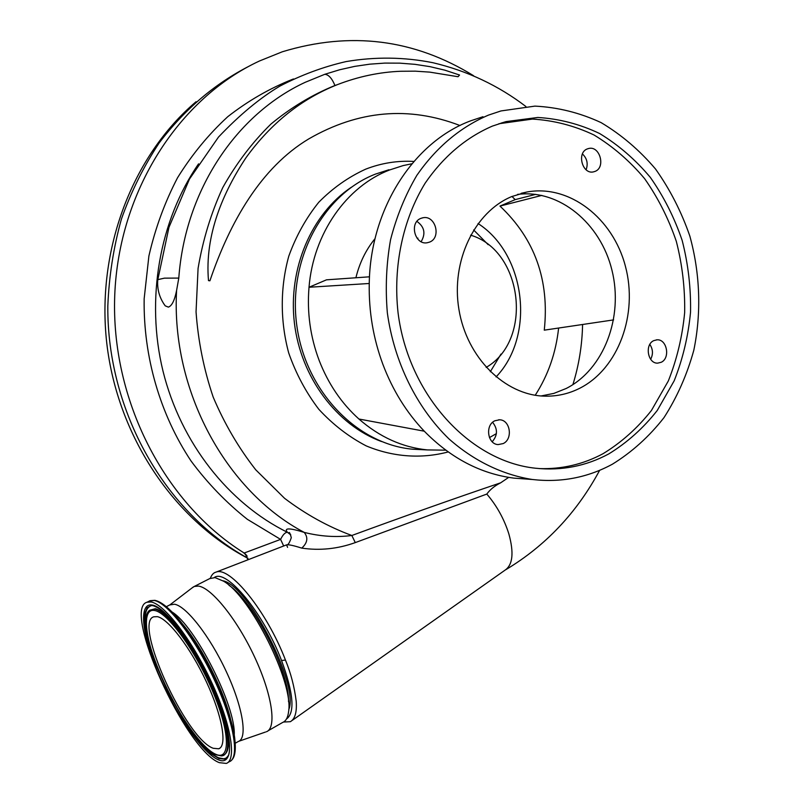<?xml version="1.0" encoding="UTF-8"?>
<svg xmlns="http://www.w3.org/2000/svg" width="804" height="804" viewBox="0 0 804 804"><rect width="100%" height="100%" fill="white"/><g stroke="black" fill="none" stroke-linecap="round" stroke-linejoin="round"><path stroke-width="1.21" d="M210.336 578.287C211.693 574.77 213.562 572.719 215.964 572.157C229.703 565.815 266.707 611.03 285.45 660.044L285.47 660.104C290.837 673.149 294.425 686.887 296.214 701.299C296.977 712.123 295.038 718.917 290.375 721.701L283.571 722.022M286.435 719.057C295.158 712.756 293.53 693.249 281.551 660.526C263.461 612.869 226.185 568.207 214.306 577.533M209.713 578.599L215.04 577.604L223.512 581.171C250.526 596.246 293.922 682.918 288.576 711.771C287.872 717.6 285.892 721.168 282.636 722.464L268.013 730.826M192.106 587.885L194.277 586.458L198.407 586.086C211.452 587.624 237.049 619.251 254.556 656.898C272.194 694.535 277.028 728.153 266.355 731.781M169.765 604.94L174.478 604.216C186.277 606.075 209.874 636.195 226.296 671.591C242.838 706.987 247.853 738.353 238.346 741.479L235.2 743.268M219.331 762.664C185.422 750.082 121.736 608.95 147.011 602.226L151.082 601.985C164.307 604.065 191.704 639.522 211.181 681.4C230.778 723.268 237.049 760.061 226.306 763.418L219.331 762.664M157.313 616.648C168.317 618.708 190.679 647.923 206.457 681.963C222.326 715.992 227.482 745.981 218.708 748.795L213.221 748.273C185.724 738.826 132.891 622.045 153.775 616.809L157.313 616.648M292.324 720.324L504.962 570.207C512.781 564.961 514.078 552.84 508.842 533.856C504.108 518.932 496.761 505.666 486.812 494.068L355.278 542.599C337.68 548.921 319.841 550.76 301.761 548.117C293.54 545.514 288.485 544.429 286.586 544.861L287.581 547.383M164.458 278.144L157.775 279.641C156.991 289.279 159.473 298.013 165.222 305.842L168.368 307.118C171.865 305.962 174.599 300.435 176.578 290.546L178.789 278.083L164.458 278.144M324.786 74.3L339.64 69.767L354.695 66.38L369.78 64.169L384.845 63.094L399.9 63.154L414.944 64.33L429.979 66.652L444.843 70.169L459.546 75.023L458.039 76.722L429.728 72.119L415.276 71.164L400.784 71.265C379.558 72.089 358.443 76.531 337.459 84.611L334.936 85.495C331.992 78.33 328.605 74.601 324.786 74.3L305.289 82.269C236.587 114.037 185.161 189.955 178.789 278.083M198.568 163.855C159.483 220.467 145.464 299.299 163.011 371.177C180.81 443.004 228.728 503.404 287.4 532.268C283.802 527.786 289.41 527.826 304.213 532.389C320.424 536.479 336.303 537.514 351.84 535.494C403.93 516.359 453.536 498.792 500.671 482.812L508.691 477.375M572.87 384.674C578.9 365.338 582.146 345.278 582.588 324.484M500.671 482.812C494.631 485.847 490.018 489.606 486.812 494.068M157.735 280.093L168.961 227.321L189.473 179.061L218.467 137.102C239.311 115.143 259.722 98.178 279.712 86.209C301.158 75.023 323.278 66.812 346.072 61.586C375.297 56.632 404.231 57.014 432.904 62.712C467.335 70.873 498.339 85.475 525.906 106.52M247.2 556.197L243.501 552.609C164.237 502.852 110.721 399.618 114.741 295.309C118.741 190.96 179.011 98.329 259.441 61.003L282.294 51.788C350.373 31.085 414.15 39.054 473.606 75.727M247.974 558.267C165.684 513.384 107.012 411.748 107.816 306.143C109.012 276.254 113.555 247.19 121.454 218.969C131.173 191.593 143.755 166.247 159.192 142.911C184.508 109.475 214.547 83.867 249.31 66.069M163.584 303.49L165.222 305.842M196.075 101.716C132.509 155.614 96.128 249.923 106.781 343.248C117.565 436.562 174.257 520.037 247.994 558.378M411.939 163.755L403.156 165.584L389.628 169.956C346.624 186.387 313.389 233.271 309.017 287.259C306.917 312.434 310.294 336.796 319.128 360.353C328.203 383.769 341.459 403.327 358.916 419.015C379.578 437.054 402.402 447.366 427.386 449.918L445.758 450.17M388.925 169.755L375.548 174.066C323.007 194.287 287.611 259.873 296.817 325.62C305.651 391.417 357.097 444.3 412.743 449.215L423.306 449.727M358.916 419.015L424.281 431.195C450.753 458.119 480.571 473.757 513.766 478.119L527.243 479.114M612.397 464.199C587.533 477.666 560.87 482.762 532.379 479.496C502.731 474.822 473.948 460.993 448.913 438.853C416.603 407.507 394.171 362.112 387.347 312.897C385.247 288.123 386.322 263.742 390.553 239.743C396.553 216.407 405.337 194.91 416.904 175.252C436.391 147.253 460.26 127.203 488.49 115.103L500.972 110.942L534.921 106.118C557.815 107.254 579.875 112.751 601.09 122.61C621.402 134.72 639.552 150.197 655.541 169.031C669.993 189.412 681.43 211.764 689.842 236.095C700.133 273.43 701.52 312.806 693.812 350.242C687.078 374.654 677.149 397.096 664.024 417.577C649.24 436.512 632.034 452.049 612.397 464.199M482.973 116.721L470.652 120.831C413.718 141.946 370.292 208.658 369.247 283.49C368.734 311.53 373.287 338.504 382.905 364.413C392.684 390.221 406.472 412.482 424.281 431.195M496.048 376.935C535.474 335.992 525.977 254.305 478.048 223.532M494.852 420.783L499.585 419.788C510.309 419.879 513.193 439.084 503.173 443.577L498.118 444.592C487.515 444.24 484.882 425.125 494.852 420.783M492.189 441.748C497.706 435.396 497.847 428.924 492.611 422.311M653.732 340.645L657.029 339.811C666.988 339.017 670.546 358.122 661.22 362.272L657.692 363.137C647.803 363.75 644.426 344.675 653.732 340.645M650.667 359.287C653.29 354.172 653.009 349.217 649.833 344.424M587.302 148.921L588.679 148.499C599.824 145.474 605.945 167.403 595.091 171.383L593.473 171.875C582.377 174.669 576.468 152.77 587.302 148.921M586.106 169.765C588.277 163.664 587.061 158.388 582.438 153.946M420.934 218.356L422.954 217.763C435.436 214.919 441.627 237.662 429.597 242.094L427.215 242.758C414.824 245.26 408.965 222.618 420.934 218.356M421.135 241.682C425.889 233.632 424.492 226.869 416.924 221.391M541.072 395.96L553.926 393.377L566.167 388.493C603.985 369.408 623.643 317.057 611.965 270.255C600.648 223.361 559.303 188.93 517.505 194.407M511.696 196.578L526.891 192.015C569.483 184.126 612.97 218.236 625.411 266.265C638.255 314.183 618.567 368.574 579.825 388.221C568.629 393.88 556.79 396.523 544.288 396.141C504.711 395.065 466.762 357.619 458.923 309.419C450.803 261.29 474.551 211.944 511.696 196.578M608.749 453.928C627.16 442.632 643.321 428.15 657.24 410.492L674.184 380.794C682.807 359.026 688.264 336.122 690.546 312.083C690.968 287.842 688.174 263.963 682.174 240.456C674.385 217.593 663.772 196.568 650.325 177.382C635.431 159.624 618.517 145.001 599.583 133.504C579.784 124.097 559.192 118.761 537.806 117.464L506.068 121.595L492.39 126.097C465.807 137.615 443.406 156.629 425.175 183.131C402.834 219.552 392.885 266.405 398.07 312.867C408.402 395.096 469.807 461.456 535.605 468.229C561.604 470.913 585.985 466.149 608.749 453.928M539.213 468.591C561.895 469.325 583.191 464.36 603.09 453.677C621.442 442.451 637.552 428.05 651.431 410.482L668.335 380.945C676.928 359.287 682.375 336.504 684.656 312.595C685.078 288.475 682.305 264.727 676.315 241.351C668.566 218.608 657.984 197.694 644.577 178.609C629.743 160.961 612.889 146.418 594.015 134.992C574.287 125.655 553.765 120.349 532.459 119.082L498.872 123.746M229.039 585.372C253.019 600.769 289.541 671.802 288.525 701.701M288.757 709.651C299.51 685.088 247.964 584.85 222.919 580.789M470.611 235.16C522.952 250.516 533.424 340.363 486.149 367.398M417.105 238.275L417.939 238.135M473.646 229.954L488.179 244.687M501.003 354.072L490.299 371.739M369.247 283.49L309.017 287.259L326.484 279.832L369.498 276.807M613.623 319.891L544.268 330.163C549.594 280.294 534.831 238.939 499.977 206.085L515.193 199.623L535.705 194.357M499.977 206.085L541.866 195.392M375.046 238.627C365.931 249.773 359.549 262.818 355.901 277.762M515.193 199.623L511.977 196.467M489.455 437.597L496.38 433.637M535.223 395.246C548.147 375.217 555.946 352.815 558.619 328.032M290.767 534.901L287.4 532.268C285.118 532.379 282.857 534.75 280.606 539.394L283.681 545.986M215.964 572.157L286.586 544.861C287.912 545.353 289.48 542.961 291.309 537.685C290.184 533.554 289.39 531.886 288.927 532.7L290.757 534.871M459.978 125.524C408.804 105.877 358.443 110.319 308.887 138.831C261.009 167.443 229.924 221.854 209.904 280.797L208.497 280.606C204.517 234.929 223.291 192.035 246.014 157.684C270.958 123.233 301.44 98.872 337.459 84.611M243.501 552.609L245.27 553.946L247.954 559.795M176.578 290.546C171.041 390.784 226.055 491.123 304.213 532.389C308.354 537.564 307.54 542.811 301.761 548.117M334.936 85.495C312.113 94.792 290.777 107.656 270.918 124.087C252.255 142.419 236.195 163.584 222.758 187.603C211.1 212.949 202.869 239.883 198.075 268.395L196.045 311.851C198.146 341.097 203.854 369.498 213.16 397.045C224.406 423.638 238.597 447.888 255.742 469.807L284.586 498.329C305.751 514.359 328.173 526.751 351.84 535.494L355.278 542.599M285.45 660.044L281.551 660.526M181.191 622.537C200.719 644.175 224.758 691.631 231.009 721.178M171.976 611.965C195.161 625.703 236.306 706.827 234.215 735.318M149.001 601.221L154.117 600.447C167.413 602.477 194.849 637.863 214.306 679.702C233.884 721.52 240.084 758.313 229.281 761.71L227.994 762.453M215.784 754.303C201.121 748.062 175.855 711.188 160.378 674.707C144.72 638.175 141.403 607.794 154.7 610.517C167.734 612.618 195.704 650.949 212.799 691.571C230.085 732.243 230.688 761.147 215.784 754.303M148.107 612.125L149.634 610.246L154.931 609.171C167.393 611.261 193.352 645.572 210.909 684.576C228.617 723.6 232.788 755.911 221.271 755.891L216.276 754.845C186.618 743.579 130.409 623.954 149.634 610.246L155.323 608.718C164.659 611.191 176.89 624.236 192.035 647.843M216.919 697.118C230.457 733.67 232.095 753.237 221.844 755.83M227.864 756.443L225.884 758.192L223.813 758.825L218.648 757.83C210.738 754.122 201.322 744.524 190.387 729.027M228.386 755.438L226.416 758.061L224.527 759.076L218.979 758.594L211.251 753.84L203.211 746.152L194.518 735.68L185.563 722.917L168.388 692.947L154.489 661.26L149.504 646.406L146.137 633.06L144.579 621.814L144.911 613.191L147.192 607.663L151.363 605.573L153.132 605.703C169.885 611.241 191.955 643.843 210.427 682.144C228.487 719.871 233.632 754.906 226.416 758.061L227.914 756.323M218.055 759.659C202.226 752.785 175.171 713.208 158.589 674.134C141.816 634.999 138.147 602.307 152.378 605.06C166.317 607.141 196.518 648.406 214.959 692.264C233.622 736.183 234.135 767.177 218.055 759.659M448.2 451.938C421.497 459.024 393.055 457.094 366.182 445.878C348.725 436.783 332.936 424.582 318.816 409.286C306.002 392.463 295.972 373.699 288.716 352.986C280.093 321.077 280.134 287.34 288.797 256.144C296.053 236.024 306.053 218.055 318.786 202.236C332.816 188.015 348.484 176.98 365.78 169.121C381.438 163.071 397.477 160.509 413.909 161.443M351.318 187.272C311.55 213.834 287.892 268.737 294.415 323.128C300.917 377.518 336.786 425.125 381.518 441.537M151.926 652.255C142.961 623.914 142.841 608.357 151.564 605.563M155.423 600.658C159.574 601.452 164.719 604.859 170.88 610.869C196.457 634.678 232.446 707.349 234.979 740.785C235.944 751.087 234.718 757.649 231.301 760.453M244.135 553.031L280.606 539.394L247.341 519.314C226.457 502.812 207.713 483.405 191.121 461.104C160.117 414.472 143.253 356.705 144.157 298.746L148.891 256.014C155.272 228.215 164.84 202.105 177.583 177.684C191.945 154.579 208.698 134.228 227.844 116.63C248.064 100.842 269.631 88.4 292.555 79.305L293.55 78.963M194.277 586.458L210.799 578.046M170.016 604.789L193.432 586.87M166.307 606.708L170.709 604.457M147.011 602.226L150.026 600.699L154.78 600.327M218.708 748.795L220.035 748.032M505.837 569.674C545.604 545.785 576.88 512.671 599.643 470.32M427.356 449.918L412.743 449.215M513.766 478.119L532.379 479.496M498.661 419.778L499.585 419.788M656.406 339.851L657.029 339.811M588.106 148.639L588.679 148.499M422.09 217.954L422.954 217.763M526.891 192.015L521.133 193.322M500.832 123.203L506.068 121.595M154.881 600.347C159.393 601.291 164.73 604.799 170.88 610.869M238.798 741.288L265.431 732.062M245.27 553.946L246.597 555.333"/></g></svg>

